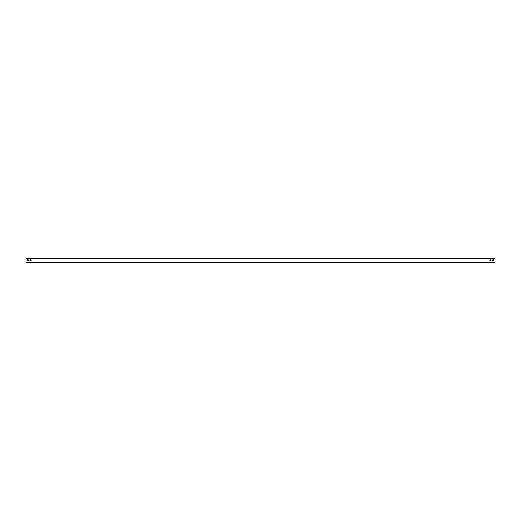 <?xml version="1.0" encoding="UTF-8"?>
<svg xmlns="http://www.w3.org/2000/svg" width="521" height="521" viewBox="0 0 521 521"><rect width="100%" height="100%" fill="white"/><g stroke="black" fill="none" stroke-linecap="round" stroke-linejoin="round"><path stroke-width="0.78" d="M494.95 258.234L26.05 258.234L494.95 258.155L494.95 262.792M26.05 258.234L26.05 262.792M493.895 259.328L493.895 258.781L492.606 259.054L493.895 259.328L493.895 258.781M493.895 260.5L493.895 259.953L492.606 260.226L493.895 260.5L493.895 259.953M491.056 259.328L491.056 258.781L489.766 259.054L491.056 259.328L491.056 258.781M491.056 260.5L491.056 259.953L489.766 260.226L491.056 260.5L491.056 259.953M27.105 259.328L27.105 258.781L28.395 259.054L27.105 259.328L27.105 258.781M27.105 260.5L27.105 259.953L28.395 260.226L27.105 260.5L27.105 259.953M29.944 259.328L29.944 258.781L31.234 259.054L29.944 259.328L29.944 258.781M29.944 260.5L29.944 259.953L31.234 260.226L29.944 260.5L29.944 259.953M492.879 258.781L492.879 259.328M492.879 259.953L492.879 260.5M490.04 258.781L490.04 259.328M490.04 259.953L490.04 260.5M28.121 258.781L28.121 259.328M28.121 259.953L28.121 260.5M30.96 258.781L30.96 259.328M30.96 259.953L30.96 260.5M494.95 262.441L26.05 262.441M494.95 262.382L26.05 262.382M494.95 262.35L26.05 262.35M494.95 262.278L26.05 262.278M26.05 262.845L494.95 262.845"/></g></svg>
